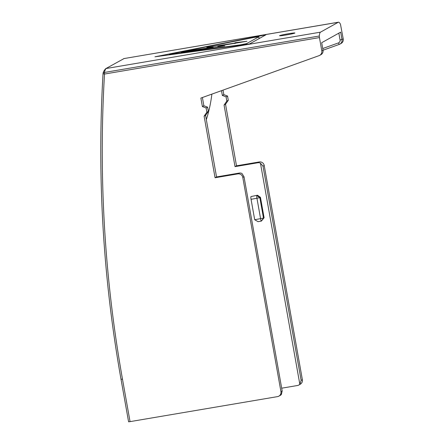 <?xml version="1.0" encoding="UTF-8"?>
<svg xmlns="http://www.w3.org/2000/svg" width="444" height="444" viewBox="0 0 444 444"><rect width="100%" height="100%" fill="white"/><g stroke="black" fill="none" stroke-linecap="round" stroke-linejoin="round"><path stroke-width="0.67" d="M170.912 54.279L240.504 44.833L246.614 43.612L258.819 36.791L253.635 37.518L171.878 53.741L169.403 54.379L170.912 54.279L170.973 54.623M251.06 199.323A2.592 0.4 -99.6 0 1 250.971 196.57L257.481 195.227L260.462 197.352L259.851 197.691L263.486 218.093L264.097 217.754L261.411 221.073A2.592 0.4 -99.6 0 1 261.394 221.079A2.592 0.4 -99.6 0 1 260.589 218.726L256.959 198.324A2.592 0.4 -99.6 0 1 256.871 195.571L259.851 197.691L251.06 199.323L254.695 219.73L258.019 221.656L261.394 221.079L263.486 218.093L254.695 219.73M338.85 33.15L340.076 40.043L343.229 38.939L340.465 24.226A26.052 3.985 80.4 0 0 338.45 22.2A26.052 3.985 80.4 0 0 338.245 22.272L320.49 32.162A26.052 3.985 80.4 0 0 319.303 36.014L319.441 37.59L104.507 74.043A1295.42 1278.293 -119.1 0 0 122.477 379.126L130.048 421.634L277.5 396.625A4.323 4.268 -119.1 0 0 280.952 391.664L242.79 177.422A4.323 4.268 -119.1 0 0 237.823 173.887L215.074 177.744L204.107 116.184L206.871 112.21L206.116 107.959L202.392 106.566L200.877 98.063L319.07 55.65A4.323 4.268 -119.1 0 0 319.697 55.361L320.923 54.684A4.323 4.268 -119.1 0 0 323.032 50.189L321.695 42.707L340.67 32.135L342.008 39.621A4.323 4.268 60.9 0 1 339.272 44.394L323.038 50.222M260.456 163.192L299.828 384.232L301.154 380.408L262.992 166.173L260.456 163.192A4.323 4.268 -119.1 0 0 257.775 162.77L259.246 161.955L236.497 165.812L225.53 104.246L228.294 100.277L227.539 96.026L223.82 94.633L222.35 95.449L221.495 90.665M227.539 96.026L226.068 96.842L222.35 95.449M228.294 100.277L226.823 101.093L226.068 96.842M225.53 104.246L224.059 105.067L226.823 101.093M206.871 112.21L208.341 111.389L207.581 107.137L203.863 105.75L202.392 106.566M206.116 107.959L207.581 107.137M257.775 162.77L235.026 166.633L236.497 165.812M259.246 161.955A4.323 4.268 60.9 0 1 264.213 165.49L302.375 379.725A4.323 4.268 60.9 0 1 300.266 384.221L298.801 385.037A4.323 4.268 -119.1 0 0 299.828 384.232M281.679 388.189L297.452 385.514A4.323 4.268 -119.1 0 0 298.801 385.037M237.823 173.887L239.288 173.071L216.544 176.928L205.578 115.362L208.341 111.389M215.074 177.744L216.544 176.928M239.288 173.071A4.323 4.268 60.9 0 1 241.969 173.493L244.017 176.745L282.179 390.981L281.341 394.533A4.323 4.268 60.9 0 1 280.314 395.338L278.843 396.153M338.245 22.272L124.154 58.541L338.45 22.2M319.303 36.014L104.368 72.461L104.507 74.043L103.041 73.787A1.732 1.432 15.8 0 1 103.086 73.438A1.732 1.432 15.8 0 1 104.368 72.461C105.006 70.141 105.622 68.826 106.205 68.504L320.49 32.162M206.332 119.619A135.77 133.971 -119.1 0 0 211.866 94.122M279.659 35.648A7.781 0.416 -10.1 0 0 279.576 35.725A7.781 0.416 -10.1 0 0 286.724 34.876A7.781 0.416 -10.1 0 0 294.822 33.078A7.781 0.416 -10.1 0 0 294.899 32.995A7.781 0.416 -10.1 0 0 287.756 33.849A7.781 0.416 -10.1 0 0 279.659 35.648M217.882 46.126L246.931 41.27L235.242 42.696L234.399 43.168L206.782 47.43L213.259 47.225L187.862 50.882L181.163 52.603L224.864 45.904L217.882 46.126L218.032 46.953M235.242 42.696L235.37 43.401M234.399 43.168L234.471 43.568M213.259 47.225L213.342 47.669M187.862 50.882L187.984 51.554M186.036 51.526L186.092 51.848M259.879 38.178L259.091 38.334M249.489 43.967L266.012 34.76L154.956 56.799L249.489 43.967M130.048 421.634L128.61 421.783M319.697 55.361A4.323 4.268 -119.1 0 0 321.806 50.871L323.032 50.189M319.441 37.59L321.806 50.871M204.107 116.184L205.578 115.362M223.82 94.633L223.016 90.121M202.397 97.519L203.863 105.75M235.026 166.633L224.059 105.067M257.481 195.227L250.971 196.57M264.097 217.754L260.462 197.352M340.076 40.043A2.592 2.559 60.9 0 1 338.433 42.907L322.738 48.54M343.229 38.939A4.323 4.268 60.9 0 1 341.12 43.429L339.899 44.111M258.78 36.83L259.096 38.611M262.992 166.173L264.213 165.49M301.154 380.408L302.375 379.725M242.79 177.422L244.017 176.745M280.952 391.664L282.179 390.981M105.666 68.692L123.959 58.614L105.666 68.692C104.007 70.579 103.147 72.161 103.086 73.438A1.732 1.732 0 0 0 103.025 73.804C97.031 176.218 103.03 278.044 121.023 379.293L121.04 379.276M246.614 43.612L246.742 44.339M240.504 44.833L240.565 45.177M122.477 379.126L121.023 379.293L128.594 421.8M261.372 221.079L258.042 221.645M339.272 44.394L338.433 42.907M259.141 38.589L258.819 36.791M169.48 54.823L169.403 54.379M124.154 58.541L123.421 58.802"/></g></svg>
